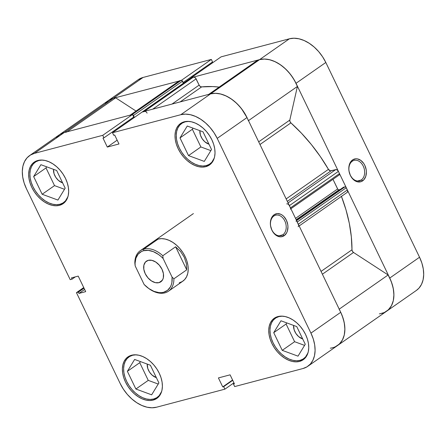 <?xml version="1.0" encoding="UTF-8"?>
<svg xmlns="http://www.w3.org/2000/svg" width="446" height="446" viewBox="0 0 446 446"><rect width="100%" height="100%" fill="white"/><g stroke="black" fill="none" stroke-linecap="round" stroke-linejoin="round"><path stroke-width="0.67" d="M352.262 161.24A10.57 7.654 75.2 0 0 350.311 175.127A10.57 7.654 75.2 0 0 361.282 179.983L362.631 180.859A11.802 8.552 -104.8 0 1 350.378 175.434A11.802 8.552 -104.8 0 1 352.557 159.924L352.262 161.24A10.57 7.654 -104.8 0 1 354.074 160.393A10.57 7.654 -104.8 0 1 363.763 167.345A10.57 7.654 -104.8 0 1 361.282 179.983A10.57 7.654 -104.8 0 1 359.47 180.825A10.57 7.654 -104.8 0 1 349.781 173.873A10.57 7.654 -104.8 0 1 352.262 161.24L352.557 159.924L350.182 162.651L349.396 164.49L348.8 168.772L349.001 171.047L350.378 175.434L352.858 179.058L356.053 181.36L357.776 181.896L361.126 181.645L363.942 179.677L365.792 176.293L366.395 172.017L366.188 169.742L364.811 165.349L363.691 163.403L360.797 160.387L357.413 158.887L355.702 158.793L352.557 159.924A11.802 8.552 -104.8 0 1 364.811 165.349A11.802 8.552 -104.8 0 1 362.631 180.859L361.282 179.983L357.48 180.987L361.282 179.983A10.57 7.654 75.2 0 0 363.234 166.096A10.57 7.654 75.2 0 0 352.262 161.24M416.369 290.435L418.972 288.144L421.498 284.397L423.092 279.837L423.7 274.63L423.293 268.977L421.888 263.107L419.541 257.231L325.814 62.473L322.614 56.826L318.684 51.613L314.174 47.053L309.256 43.301L304.127 40.519L298.976 38.802L294.003 38.222L289.398 38.796L259.605 59.619L191.312 77.66L221.105 56.843L289.398 38.796L221.105 56.843L191.312 77.66L259.605 59.619L264.21 59.039L269.183 59.625L274.335 61.336L279.469 64.124L284.386 67.87L288.891 72.436L292.821 77.643L296.021 83.296L389.754 278.048L392.101 283.924L393.506 289.8L393.907 295.447L393.305 300.654L391.705 305.215L389.185 308.961L386.576 311.258M105.841 102.781L109.192 99.999L113.251 98.287L181.617 80.397L113.251 98.287L143.043 77.465L138.115 79.75M212.062 63.165L211.744 62.501L212.062 63.165M212.547 61.938L211.337 59.424L143.043 77.465L211.337 59.424L181.544 80.241L211.337 59.424L212.547 61.938L183.094 82.521L212.547 61.938M339.105 309.223A33.311 22.188 55.1 0 1 337.611 345.477L416.425 290.396A33.311 22.188 -124.9 0 0 419.541 257.231L389.754 278.048L296.021 83.296L325.814 62.473L419.541 257.231L389.754 278.048A33.311 22.188 55.1 0 1 386.632 311.219A33.311 22.188 55.1 0 1 381.77 313.454M143.043 77.465A33.311 22.188 -124.9 0 0 138.176 79.706L108.389 100.523A33.311 22.188 55.1 0 1 113.251 98.287L143.043 77.465M289.398 38.796L259.605 59.619A33.311 22.188 55.1 0 1 296.021 83.296L325.814 62.473A33.311 22.188 -124.9 0 0 289.398 38.796M133.064 354.932L132.607 355.25A24.675 16.435 55.1 0 1 136.058 354.821L132.607 355.25L133.064 354.932M161.658 391.454A24.675 16.435 55.1 0 1 157.276 397.358A24.675 16.435 55.1 0 1 153.669 399.014A24.675 16.435 55.1 0 1 128.074 384.062A24.675 16.435 55.1 0 1 129.006 356.906A24.675 16.435 55.1 0 1 132.607 355.25L129.602 356.521L127.116 358.578L125.248 361.355L124.066 364.733L123.614 368.586L123.916 372.772L124.958 377.126L126.697 381.475L129.067 385.662L131.977 389.52L135.316 392.904L138.957 395.68L142.759 397.743L146.578 399.014L150.263 399.443L153.669 399.014L156.68 397.748L159.161 395.686L161.653 391.46M39.332 160.181L38.88 160.499A24.675 16.435 55.1 0 1 42.325 160.069L38.88 160.499L39.332 160.181M67.926 196.697A24.675 16.435 55.1 0 1 63.544 202.607A24.675 16.435 55.1 0 1 59.942 204.262A24.675 16.435 55.1 0 1 34.342 189.31A24.675 16.435 55.1 0 1 35.279 162.154A24.675 16.435 55.1 0 1 38.88 160.499L35.875 161.764L33.389 163.827L31.521 166.598L30.339 169.976L29.888 173.834L30.189 178.021L31.231 182.369L32.965 186.723L35.34 190.91L38.25 194.768L41.589 198.147L45.23 200.923L49.032 202.986L52.845 204.257L56.531 204.692L59.942 204.262L62.947 202.991L65.434 200.934L67.926 196.703M185.687 121.513L185.235 121.83A24.675 16.435 55.1 0 1 188.68 121.401L185.235 121.83L185.687 121.513M214.281 158.035A24.675 16.435 55.1 0 1 209.899 163.938A24.675 16.435 55.1 0 1 206.297 165.594A24.675 16.435 55.1 0 1 180.697 150.642A24.675 16.435 55.1 0 1 181.633 123.486A24.675 16.435 55.1 0 1 185.235 121.83L182.23 123.096L179.744 125.159L177.876 127.93L176.694 131.314L176.242 135.166L176.544 139.353L177.58 143.707L179.32 148.055L181.695 152.242L184.605 156.1L187.944 159.484L191.585 162.255L195.387 164.323L199.2 165.594L202.885 166.024L206.297 165.594L209.302 164.329L211.789 162.266L214.281 158.035M279.419 316.264L278.962 316.582A24.675 16.435 55.1 0 1 282.413 316.158L278.962 316.582L279.419 316.264M308.008 352.786A24.675 16.435 55.1 0 1 303.631 358.69A24.675 16.435 55.1 0 1 300.024 360.346A24.675 16.435 55.1 0 1 274.429 345.394A24.675 16.435 55.1 0 1 275.36 318.243A24.675 16.435 55.1 0 1 278.962 316.582L275.957 317.853L273.47 319.91L271.603 322.687L270.421 326.065L269.969 329.923L270.27 334.104L271.313 338.458L273.052 342.812L275.422 346.994L278.332 350.851L281.671 354.236L285.312 357.012L289.114 359.075L292.933 360.346L296.618 360.775L300.024 360.346L303.029 359.08L305.516 357.017L308.008 352.792M282.848 234.797A10.57 7.654 75.2 0 0 284.799 220.909A10.57 7.654 75.2 0 0 273.827 216.054L274.123 214.743A11.802 8.552 -104.8 0 1 286.377 220.168A11.802 8.552 -104.8 0 1 284.197 235.678L282.848 234.797L279.045 235.806L282.848 234.797A10.57 7.654 -104.8 0 1 281.036 235.644A10.57 7.654 -104.8 0 1 271.346 228.686A10.57 7.654 -104.8 0 1 273.827 216.054A10.57 7.654 -104.8 0 1 275.639 215.206A10.57 7.654 -104.8 0 1 285.329 222.164A10.57 7.654 -104.8 0 1 282.848 234.797L284.197 235.678L286.572 232.951L287.358 231.112L287.954 226.83L287.754 224.555L286.377 220.168L283.896 216.544L282.363 215.201L280.701 214.242L277.267 213.612L274.123 214.743L272.813 215.925L270.962 219.309L270.365 223.585L270.566 225.86L271.943 230.253L273.069 232.199L275.957 235.215L279.341 236.715L281.052 236.809L284.197 235.678A11.802 8.552 -104.8 0 1 271.943 230.253A11.802 8.552 -104.8 0 1 274.123 214.743L273.827 216.054A10.57 7.654 75.2 0 0 271.876 229.941A10.57 7.654 75.2 0 0 282.848 234.797M59.452 205.338A25.294 16.848 55.1 0 1 33.216 190.013A25.294 16.848 55.1 0 1 34.169 162.177A25.294 16.848 55.1 0 1 37.865 160.476L34.782 161.775L32.235 163.888L30.317 166.732L29.107 170.194L28.644 174.146L28.957 178.439L30.021 182.899L31.8 187.359L34.23 191.652L37.213 195.604L40.642 199.072L44.371 201.915L48.268 204.028L52.182 205.333L55.956 205.773L59.452 205.338L62.535 204.034L65.083 201.927L66.995 199.083L68.21 195.616L68.667 191.663L68.361 187.376L67.296 182.916L65.512 178.456L63.081 174.163L60.099 170.21L56.675 166.743L52.94 163.899L49.049 161.781L45.135 160.482L41.361 160.042L37.865 160.476A25.294 16.848 55.1 0 1 64.101 175.802A25.294 16.848 55.1 0 1 63.148 203.638A25.294 16.848 55.1 0 1 59.452 205.338L62.234 203.393L59.452 205.338M153.179 400.09A25.294 16.848 55.1 0 1 126.943 384.764A25.294 16.848 55.1 0 1 127.896 356.928A25.294 16.848 55.1 0 1 131.592 355.233L128.509 356.532L125.962 358.64L124.044 361.483L122.834 364.951L122.371 368.903L122.683 373.19L123.748 377.65L125.532 382.116L127.957 386.403L130.946 390.356L134.369 393.824L138.098 396.667L141.995 398.785L145.909 400.084L149.683 400.525L153.179 400.09L156.262 398.791L158.809 396.678L160.727 393.835L161.937 390.373L162.4 386.42L162.088 382.127L161.023 377.667L159.239 373.207L156.814 368.914L153.825 364.962L150.402 361.494L146.673 358.651L142.776 356.538L138.862 355.233L135.088 354.793L131.592 355.233A25.294 16.848 55.1 0 1 157.828 370.559A25.294 16.848 55.1 0 1 156.875 398.389A25.294 16.848 55.1 0 1 153.179 400.09L155.961 398.144L153.179 400.09M299.534 361.422A25.294 16.848 55.1 0 1 273.298 346.096A25.294 16.848 55.1 0 1 274.251 318.26A25.294 16.848 55.1 0 1 277.947 316.565L274.864 317.864L272.316 319.977L270.399 322.815L269.189 326.282L268.726 330.235L269.038 334.522L270.103 338.982L271.887 343.448L274.312 347.735L277.3 351.693L280.724 355.155L284.453 358.004L288.35 360.117L292.264 361.422L296.038 361.862L299.534 361.422L302.617 360.123L305.164 358.01L307.082 355.167L308.292 351.704L308.755 347.752L308.442 343.465L307.378 338.999L305.594 334.539L303.168 330.252L300.18 326.294L296.757 322.832L293.028 319.983L289.131 317.87L285.217 316.565L281.443 316.125L277.947 316.565A25.294 16.848 55.1 0 1 304.183 331.891A25.294 16.848 55.1 0 1 303.23 359.721A25.294 16.848 55.1 0 1 299.534 361.422L302.316 359.476L299.534 361.422M205.807 166.67A25.294 16.848 55.1 0 1 179.571 151.345A25.294 16.848 55.1 0 1 180.524 123.509A25.294 16.848 55.1 0 1 184.215 121.808L181.137 123.107L178.59 125.22L176.672 128.063L175.462 131.525L174.999 135.478L175.306 139.771L176.376 144.231L178.155 148.691L180.585 152.984L183.568 156.936L186.997 160.404L190.726 163.247L194.623 165.36L198.537 166.665L202.311 167.105L205.807 166.67L208.89 165.371L211.437 163.258L213.35 160.415L214.565 156.953L215.022 153L214.716 148.708L213.651 144.248L211.867 139.788L209.436 135.495L206.453 131.542L203.03 128.074L199.295 125.231L195.404 123.118L191.49 121.814L187.716 121.373L184.215 121.808A25.294 16.848 55.1 0 1 210.456 137.134A25.294 16.848 55.1 0 1 209.497 164.97A25.294 16.848 55.1 0 1 205.807 166.67L208.589 164.725L205.807 166.67M154.606 240.695L154.567 240.723A24.675 16.435 55.1 0 1 158.168 239.067L154.517 240.756M208.973 144.203A10.487 6.985 55.1 0 1 199.886 130.672L200.405 135.066L202.155 138.695L204.809 141.772L208.973 144.203M302.706 338.954A10.487 6.985 55.1 0 1 293.613 325.424L294.137 329.817L295.882 333.446L298.541 336.524L302.706 338.954M156.351 377.623A10.487 6.985 55.1 0 1 147.258 364.092L147.782 368.485L149.527 372.115L152.186 375.192L156.351 377.623M62.624 182.866A10.487 6.985 55.1 0 1 53.531 169.341L54.05 173.734L55.8 177.363L58.454 180.435L62.624 182.866M56.425 137.491L59.92 134.413L64.23 132.546A33.311 22.188 -124.9 0 0 59.368 134.781A33.311 22.188 55.1 0 1 64.23 132.546L34.442 153.363A33.311 22.188 55.1 0 0 29.575 155.604A33.311 22.188 55.1 0 0 26.459 188.77L70.195 279.648L72.085 279.151L75.374 276.849L72.085 279.151L71.471 277.88L78.217 276.102L85.693 291.634L78.953 293.418L78.34 292.147L76.45 292.648L120.186 383.527A33.311 22.188 55.1 0 0 156.602 407.204L224.895 389.157L223.686 386.643L232.728 380.321L223.686 386.643L222.732 386.894L218.412 377.924L230.091 374.835L234.406 383.811L233.453 384.062L234.663 386.576L233.453 384.062L234.406 383.811L230.091 374.835L218.412 377.924L222.732 386.894L223.686 386.643L224.895 389.157L156.602 407.204L151.997 407.778L147.024 407.198L141.873 405.481L136.744 402.699L131.826 398.947L127.316 394.387L123.386 389.174L120.186 383.527L76.45 292.648L78.34 292.147L78.953 293.418L85.693 291.634L78.217 276.102L71.471 277.88L72.085 279.151L70.195 279.648L26.459 188.77L24.112 182.893L22.707 177.023L22.3 171.37L22.908 166.163L24.502 161.603L27.028 157.856L30.384 155.08L34.442 153.363L102.736 135.322L132.523 114.505L64.23 132.546L34.442 153.363L102.736 135.322L103.946 137.836L102.993 138.093L107.308 147.063L118.982 143.98L114.667 135.004L113.713 135.255L112.504 132.741L180.797 114.7L185.397 114.12L190.375 114.7L195.526 116.417L200.655 119.205L205.573 122.951L210.083 127.517L214.013 132.724L217.213 138.371L310.94 333.129L313.287 339.005L314.692 344.881L315.099 350.528L314.491 355.735L312.897 360.296L310.371 364.042L307.015 366.824L302.957 368.535L234.663 386.576L302.957 368.535A33.311 22.188 55.1 0 0 307.824 366.294L337.611 345.477A33.311 22.188 -124.9 0 0 340.733 312.306L247 117.554L243.8 111.901L239.87 106.694L235.36 102.128L230.448 98.382L225.314 95.6L220.162 93.883L215.189 93.303L210.584 93.877L142.291 111.924L112.504 132.741L180.797 114.7L210.584 93.877L142.291 111.924L112.504 132.741L113.713 135.255L114.667 135.004L118.982 143.98L107.308 147.063L102.993 138.093L103.946 137.836L133.733 117.019L132.523 114.505L64.23 132.546L60.171 134.257M76.45 292.648L83.731 287.558L76.45 292.648M179.231 282.831L182.236 281.565L184.722 279.503L186.59 276.732L187.772 273.353L188.223 269.495L187.922 265.309L186.88 260.96L185.146 256.606L182.771 252.419L179.861 248.561L176.521 245.177L172.881 242.407L169.079 240.344L165.26 239.073L161.58 238.638L158.168 239.067A24.675 16.435 55.1 0 1 183.763 254.019A24.675 16.435 55.1 0 1 182.832 281.175A24.675 16.435 55.1 0 1 179.231 282.831M337.555 345.516L340.159 343.219L342.684 339.478L344.284 334.913L344.886 329.711L344.479 324.058L343.08 318.182L340.733 312.306L310.94 333.129L217.213 138.371L247 117.554L340.733 312.306L310.94 333.129A33.311 22.188 55.1 0 1 307.824 366.294M133.248 118.24L132.93 117.582L133.248 118.24M224.895 389.157L233.938 382.835L224.895 389.157M217.213 138.371L247 117.554A33.311 22.188 -124.9 0 0 210.584 93.877L180.797 114.7A33.311 22.188 55.1 0 1 217.213 138.371M192.365 129.268L200.878 146.951L210.858 150.625L200.878 146.951L192.365 129.268L180 137.909L188.513 155.598L200.878 146.951L188.513 155.598L204.279 161.402L211.532 149.516L203.019 131.826L187.253 126.023L180 137.909L192.365 129.268L193.046 128.158L192.365 129.268M286.098 324.019L294.611 341.708L304.585 345.377L294.611 341.708L286.098 324.019L273.727 332.666L282.24 350.35L294.611 341.708L282.24 350.35L298.006 356.153L305.265 344.267L296.752 326.583L280.98 320.78L273.727 332.666L286.098 324.019L286.772 322.91L286.098 324.019M139.743 362.687L148.256 380.377L158.23 384.045L148.256 380.377L139.743 362.687L127.372 371.328L135.885 389.018L148.256 380.377L135.885 389.018L151.651 394.822L158.91 382.936L150.397 365.246L134.625 359.448L127.372 371.328L139.743 362.687L140.418 361.578L139.743 362.687M46.01 167.936L54.523 185.62L64.503 189.294L54.523 185.62L46.01 167.936L33.645 176.577L42.158 194.266L54.523 185.62L42.158 194.266L57.924 200.064L65.177 188.184L56.664 170.495L40.898 164.691L33.645 176.577L46.01 167.936L46.691 166.821L46.01 167.936M78.953 293.418L84.64 289.443L78.953 293.418M78.34 292.147L84.026 288.172L78.34 292.147M233.453 384.062L234.256 383.499L233.453 384.062M222.732 386.894L232.578 380.009L222.732 386.894M117.159 140.178L107.308 147.063L117.159 140.178M132.523 114.505L133.733 117.019L103.946 137.836L102.736 135.322L132.523 114.505M282.24 350.35L298.006 356.153L305.265 344.267L296.752 326.583L280.98 320.78L273.727 332.666L282.24 350.35M188.513 155.598L204.279 161.402L211.532 149.516L203.019 131.826L187.253 126.023L180 137.909L188.513 155.598M42.158 194.266L57.924 200.064L65.177 188.184L56.664 170.495L40.898 164.691L33.645 176.577L42.158 194.266M135.885 389.018L151.651 394.822L158.91 382.936L150.397 365.246L134.625 359.448L127.372 371.328L135.885 389.018M134.843 263.129L135.171 265.9A23.443 15.616 55.1 0 1 143.612 250.702L143.841 249.08A24.675 16.435 -124.9 0 0 134.843 263.129A24.675 16.435 55.1 0 1 140.234 250.741A24.675 16.435 55.1 0 1 143.841 249.08A24.675 16.435 55.1 0 1 162.801 255.742L175.618 246.783L180.574 251.516L184.237 257.236L186.339 263.502L186.718 269.836L173.895 278.8A24.675 16.435 55.1 0 1 168.504 291.188A24.675 16.435 55.1 0 1 164.903 292.849A24.675 16.435 -124.9 0 0 173.895 278.8L172.061 277.083A23.443 15.616 55.1 0 1 148.217 288.122A23.443 15.616 55.1 0 1 144.108 284.47L135.171 265.9L135.071 263.134L135.941 258.123L138.154 254.136L141.549 251.472L143.612 250.702L148.262 250.368L153.324 251.639L158.408 254.426L160.833 256.327L163.125 258.513L172.061 277.083L171.9 282.457L171.286 284.86L170.344 287.001L167.512 290.357L163.621 292.281L161.368 292.648L158.966 292.615L153.909 291.344L148.825 288.556L144.108 284.47L135.171 265.9L134.843 263.129M158.988 282.652A12.583 8.385 55.1 0 1 145.931 275.026A12.583 8.385 55.1 0 1 146.405 261.178A12.583 8.385 55.1 0 1 148.245 260.33L145.446 262.031L143.885 265.169L143.813 269.267L145.229 273.705L147.921 277.808L151.484 280.952L155.37 282.652L158.988 282.652L160.521 282.006L162.74 279.542L163.342 277.813L163.42 273.716L162.004 269.278L159.306 265.175L155.749 262.031L151.863 260.33L148.245 260.33A12.583 8.385 55.1 0 1 161.301 267.957A12.583 8.385 55.1 0 1 160.822 281.805A12.583 8.385 55.1 0 1 158.988 282.652L162.249 280.372L158.988 282.652M158.168 239.067L143.841 249.08L158.168 239.067M148.217 288.122L148.691 288.467A24.675 16.435 -124.9 0 0 164.903 292.849A24.675 16.435 55.1 0 1 148.451 288.289M162.801 255.742A24.675 16.435 -124.9 0 0 143.841 249.08L143.612 250.702A23.443 15.616 55.1 0 1 163.125 258.513L162.801 255.742L175.618 246.783L186.718 269.836L173.895 278.8L172.061 277.083L163.125 258.513L162.801 255.742M175.618 246.783L180.574 251.516L184.237 257.236L186.339 263.502L186.718 269.836L175.618 246.783M105.446 103.227L108.947 100.149L113.251 98.287L64.23 132.546L113.251 98.287A33.311 22.188 -124.9 0 0 108.389 100.523L29.575 155.604M257.342 60.4L208.75 94.362L257.342 60.4A33.311 22.188 55.1 0 1 259.605 59.619A33.311 22.188 -124.9 0 0 257.342 60.4M248.377 120.704A33.311 22.188 55.1 0 0 210.584 93.877A33.311 22.188 55.1 0 0 208.321 94.663A33.311 22.188 55.1 0 1 210.584 93.877L259.605 59.619L264.534 59.045L269.875 59.786L275.383 61.816L280.824 65.044L285.958 69.325L290.558 74.471L294.432 80.263L297.398 86.446L289.811 120.097L289.972 121.535L290.909 122.884L259.973 144.504L290.909 122.884L301.479 133.226L311.341 144.521L320.373 156.613L328.446 169.352A132.01 87.94 -124.9 0 0 290.909 122.884A2.47 1.645 -124.9 0 1 289.811 120.097L258.691 141.845L289.811 120.097L297.398 86.446A33.311 22.188 -124.9 0 0 259.605 59.619L210.584 93.877L215.513 93.303L220.848 94.05L226.356 96.08L231.797 99.302L236.932 103.584L241.537 108.735L247.078 117.716M201.631 86.903L180.145 101.922L201.631 86.903L212.647 86.58L219.148 87.093A132.01 87.94 -124.9 0 0 201.631 86.903L200.243 86.463L199.128 85.119L172.005 104.069L199.128 85.119A2.47 1.645 -124.9 0 0 201.631 86.903M288.863 204.825L290.469 207.875L339.49 173.617L338.414 171.37A2.47 1.645 -124.9 0 0 335.715 169.619L288.083 202.908L335.715 169.619L331.01 170.857A2.47 1.645 -124.9 0 1 328.446 169.352L286.154 198.91L328.446 169.352L330.358 170.868L335.715 169.619L337.187 169.948L338.414 171.37L339.49 173.617L339.473 174.76M341.368 196.207L345.996 209.854L349.335 223.452L351.337 236.82L351.983 249.788L321.048 271.408L351.983 249.788A132.01 87.94 -124.9 0 0 341.446 196.402M142.436 111.979L145.106 111.366M286.694 203.878A2.47 1.645 55.1 0 1 289.393 205.634L338.414 171.37L289.393 205.634L290.608 208.31M296.997 221.584L298.619 225.102M340.644 312.128L342.238 315.796L344.2 322.491L344.892 328.97L344.284 334.913L342.4 340.03L339.334 344.072L335.241 346.826M293.825 325.547L293.518 325.92M64.23 132.546A33.311 22.188 55.1 0 1 66.655 132.094A33.311 22.188 55.1 0 0 64.23 132.546M129.87 115.391L132.105 114.611L181.126 80.352L181.862 80.52L183.423 83.201L142.346 111.907L183.423 83.201L182.475 81.228L133.454 115.492L134.391 117.443L133.454 115.492L182.475 81.228A1.232 0.82 -124.9 0 0 181.126 80.352L179.443 80.798L181.126 80.352L132.105 114.611L130.416 115.057L179.443 80.798L130.416 115.057A2.47 1.645 55.1 0 0 130.059 115.224L179.08 80.966A2.47 1.645 -124.9 0 1 179.443 80.798L178.891 81.133M132.456 114.611L133.454 115.492A1.232 0.82 55.1 0 0 132.596 114.655M134.346 117.471L133.454 117.711L133.594 118L133.454 117.711L134.346 117.471M191.457 77.716L194.127 77.108L195.588 78.056L199.128 85.119L196.117 78.858A2.47 1.645 -124.9 0 0 193.419 77.108L144.398 111.366L142.709 111.812L191.735 77.548L193.419 77.108L144.398 111.366A2.47 1.645 55.1 0 1 147.096 113.117M332.972 179.32L337.878 189.372L338.609 189.845L340.192 189.522L338.966 189.845L296.183 219.744L338.966 189.845A1.232 0.82 -124.9 0 1 337.616 188.97L295.531 218.384L337.616 188.97L332.972 179.32M295.915 221.11A1.232 0.82 55.1 0 1 297.265 221.991L346.286 187.727L347.362 189.974L298.341 224.232L297.265 221.991L346.286 187.727A1.232 0.82 -124.9 0 0 344.936 186.852L296.607 220.625L344.936 186.852L343.453 187.242L296.378 220.146L343.453 187.242L345.293 186.852L346.018 187.326L347.64 190.843L347.322 192.259M386.632 311.219A33.311 22.188 -124.9 0 0 388.126 274.965L353.516 252.464L322.397 274.212L353.516 252.464A2.47 1.645 -124.9 0 1 351.983 249.788L352.412 251.271L353.516 252.464L388.126 274.965L391.259 281.538L393.221 288.233L393.913 294.711L393.305 300.654L391.421 305.772L388.355 309.808L384.268 312.568L379.345 313.906M113.251 98.287A33.311 22.188 55.1 0 1 115.676 97.83L136.019 111.06L115.676 97.83A33.311 22.188 -124.9 0 0 113.251 98.287M337.611 345.477A33.311 22.188 55.1 0 1 330.324 348.17M388.126 274.965L339.211 309.15L388.126 274.965M248.483 120.632L297.398 86.446L248.483 120.632M67.078 131.793L115.676 97.83L67.078 131.793M331.01 170.857L287.341 201.38L331.01 170.857M299.171 225.949L347.133 192.427A2.47 1.645 -124.9 0 0 347.362 189.974L298.341 224.232A2.47 1.645 55.1 0 1 298.112 226.691M339.194 174.927A1.232 0.82 -124.9 0 0 339.378 174.843A1.232 0.82 -124.9 0 0 339.49 173.617L290.469 207.875A1.232 0.82 55.1 0 1 290.357 209.102M152.766 109.153L196.117 78.858L152.766 109.153M191.551 77.632L142.53 111.896A1.232 0.82 55.1 0 1 142.709 111.812L191.735 77.548A1.232 0.82 -124.9 0 0 191.551 77.632A1.232 0.82 -124.9 0 0 191.412 77.777M159.551 395.769L157.276 397.358M65.824 201.012L63.544 202.607M212.179 162.344L209.899 163.938M305.906 357.101L303.631 358.69M182.832 281.175L168.504 291.188M277.635 316.649L275.405 318.21M183.908 121.897L181.673 123.458M37.553 160.566L35.318 162.127M131.28 355.317L129.05 356.878M140.234 250.741L193.402 213.578M290.881 208.734L339.378 174.843"/></g></svg>
